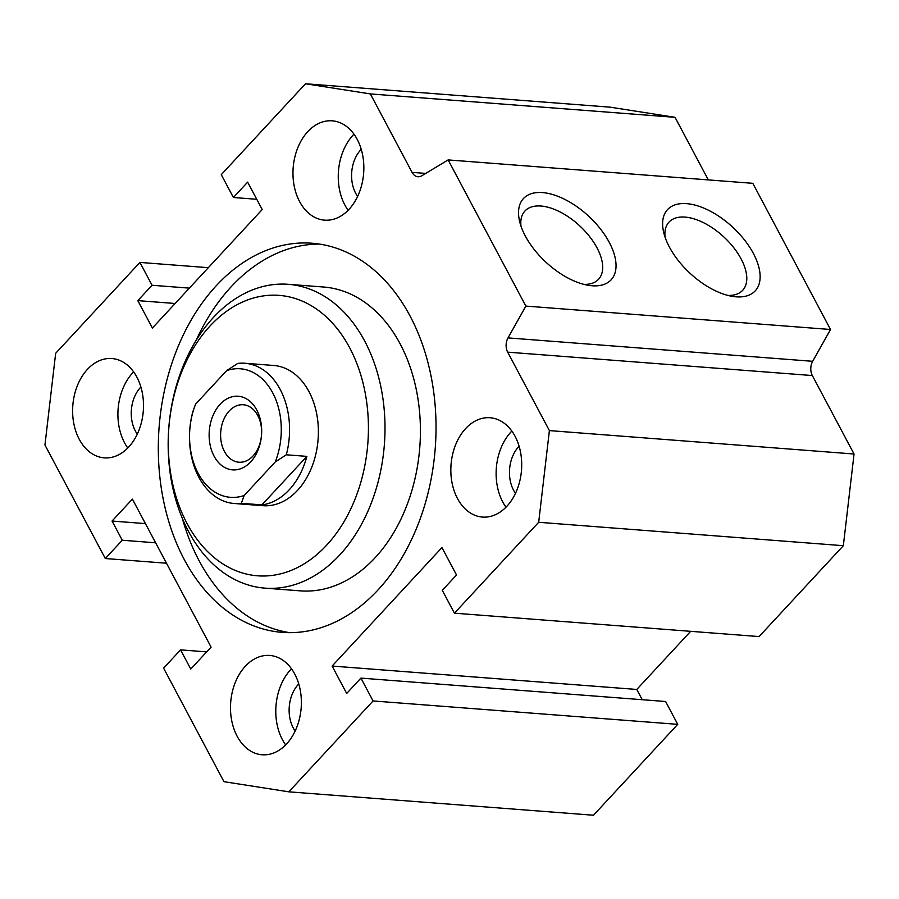 <?xml version="1.0" encoding="UTF-8"?>
<svg xmlns="http://www.w3.org/2000/svg" width="899" height="899" viewBox="0 0 899 899"><rect width="100%" height="100%" fill="white"/><g stroke="black" fill="none" stroke-linecap="round" stroke-linejoin="round"><path stroke-width="1.35" d="M196.049 340.541A195.139 138.468 94.4 0 1 231.11 286.826A195.139 138.468 94.4 0 1 319.505 244.078M289.658 632.649A195.139 138.468 94.4 0 1 182.373 518.476M216.288 285.691A195.139 138.468 94.4 0 1 312.11 243.236A195.139 138.468 94.4 0 1 435.228 448.399A195.139 138.468 94.4 0 1 282.23 632.368A195.139 138.468 94.4 0 1 162.865 497.304A195.139 138.468 94.4 0 1 216.288 285.691M264.913 588.137L300.322 590.857A152.358 108.116 -85.6 0 0 419.788 447.219A152.358 108.116 -85.6 0 0 323.662 287.028L288.253 284.309A152.358 108.116 -85.6 0 0 213.434 317.448A152.358 108.116 -85.6 0 0 171.72 482.673A152.358 108.116 -85.6 0 0 264.913 588.137A152.358 108.116 -85.6 0 0 384.379 444.499A152.358 108.116 -85.6 0 0 288.253 284.309M592.059 285.77A59.772 31.398 -137.2 0 1 588.587 285.354A59.772 31.398 -137.2 0 1 519.622 221.424A59.772 31.398 -137.2 0 1 551.986 194.33A59.772 31.398 -137.2 0 1 611.68 247.349A59.772 31.398 -137.2 0 1 592.059 285.77M520.982 226.121A50.198 26.363 -137.2 0 1 524.926 211.018A50.198 26.363 -137.2 0 1 579.664 225.806A50.198 26.363 -137.2 0 1 598.554 279.274A50.198 26.363 -137.2 0 1 583.799 284.354M294.748 674.025A49.816 35.342 94.4 0 1 296.546 727.864A49.816 35.342 94.4 0 1 262.126 754.778A49.816 35.342 94.4 0 1 230.695 702.4A49.816 35.342 94.4 0 1 269.756 655.45A49.816 35.342 94.4 0 1 294.748 674.025M285.657 744.9A49.816 35.342 94.4 0 1 291.501 668.8M298.771 683.937A31.06 22.037 -85.6 0 0 295.153 731.056M465.626 428.576A49.816 35.342 94.4 0 1 490.09 417.743A49.816 35.342 94.4 0 1 521.51 470.11A49.816 35.342 94.4 0 1 482.46 517.071A49.816 35.342 94.4 0 1 451.995 482.594A49.816 35.342 94.4 0 1 465.626 428.576M505.991 507.193A49.816 35.342 94.4 0 1 510.913 432.059A49.816 35.342 94.4 0 1 511.846 431.093M519.105 446.23A31.06 22.037 -85.6 0 0 515.487 493.337M299.592 201.567A49.816 35.342 94.4 0 1 297.794 147.739A49.816 35.342 94.4 0 1 332.214 120.826A49.816 35.342 94.4 0 1 363.646 173.192A49.816 35.342 94.4 0 1 324.584 220.154A49.816 35.342 94.4 0 1 299.592 201.567M348.127 210.276A49.816 35.342 94.4 0 1 344.879 205.051A49.816 35.342 94.4 0 1 353.97 134.176M361.229 149.313A31.06 22.037 -85.6 0 0 357.611 196.432M128.714 447.028A49.816 35.342 94.4 0 1 104.25 457.861A49.816 35.342 94.4 0 1 72.819 405.494A49.816 35.342 94.4 0 1 111.881 358.532A49.816 35.342 94.4 0 1 142.345 393.009A49.816 35.342 94.4 0 1 128.714 447.028M127.782 447.994A49.816 35.342 94.4 0 1 133.636 371.883M140.896 387.019A31.06 22.037 -85.6 0 0 137.277 434.138M736.146 296.827A59.772 31.398 -137.2 0 1 732.685 296.423A59.772 31.398 -137.2 0 1 663.709 232.493A59.772 31.398 -137.2 0 1 696.084 205.388A59.772 31.398 -137.2 0 1 755.778 258.418A59.772 31.398 -137.2 0 1 736.146 296.827M727.898 295.411A50.198 26.363 42.8 0 0 742.653 290.343A50.198 26.363 42.8 0 0 723.762 236.875A50.198 26.363 42.8 0 0 669.025 222.087A50.198 26.363 42.8 0 0 665.08 237.19M210.063 325.955A140.637 99.8 94.4 0 1 367.949 414.394A140.637 99.8 94.4 0 1 227.042 566.415A140.637 99.8 94.4 0 1 210.063 325.955M286.309 454.793A70.324 49.895 -85.6 0 0 244.91 363.263L273.734 365.477A70.324 49.895 94.4 0 1 309.031 391.706A70.324 49.895 94.4 0 1 311.56 467.705A70.324 49.895 94.4 0 1 262.969 505.699L234.145 503.485A70.324 49.895 -85.6 0 0 241.337 503.305L244.168 495.495L275.24 461.974L286.309 454.793L306.885 456.377A70.324 49.895 94.4 0 1 261.924 504.89L306.885 456.377M211.096 647.111L190.757 669.058L180.553 649.865L163.607 668.148L223.963 781.681L288.826 791.828L373.074 700.95L360.926 678.104L346.688 693.466L332.124 666.058L441.948 547.57L456.523 574.978L442.286 590.34L454.433 613.174L538.681 522.285L549.39 430.599L507.677 352.15A11.721 8.316 94.4 0 1 508.002 337.9L525.859 306.087L448.14 159.921L421.8 175.777A11.721 8.316 94.4 0 1 417.968 176.743A11.721 8.316 94.4 0 1 412.079 172.372L370.366 93.923L305.514 83.764L221.266 174.653L233.403 197.499L247.641 182.137L262.216 209.546L152.392 328.034L137.817 300.626L152.055 285.264L139.907 262.418L55.659 353.307L44.95 444.994L105.318 558.526L122.264 540.232L112.06 521.049L132.4 499.114L211.096 647.111M305.514 83.764L610.174 107.172L675.037 117.32L708.311 179.901M448.14 159.921L752.8 183.317L830.519 329.495L812.674 361.308A11.721 8.316 -85.6 0 0 812.336 375.557L854.05 454.006L843.341 545.693L759.093 636.582L454.433 613.174M690.668 631.323L636.784 689.454L642.234 699.714M360.926 678.104L665.597 701.501L677.734 724.347L593.486 815.236L288.826 791.828M525.859 306.087L830.519 329.495M675.037 117.32L370.366 93.923M206.68 651.876L180.553 649.865M677.734 724.347L373.074 700.95M332.124 666.058L636.784 689.454M843.341 545.693L538.681 522.285M854.05 454.006L549.39 430.599M256.766 199.286L233.403 197.499M175.136 303.491L137.817 300.626M189.374 288.13L152.055 285.264M208.332 267.677L139.907 262.418M166.484 563.223L105.318 558.526M155.628 542.805L122.264 540.232M145.424 523.611L112.06 521.049M244.91 363.263A70.324 49.895 -85.6 0 0 237.729 363.432L226.66 370.613L195.589 404.134L192.757 411.956A70.324 49.895 -85.6 0 0 234.145 503.485M261.924 504.89L241.337 503.305M226.66 370.613A64.458 45.737 94.4 0 1 272.7 392.829A64.458 45.737 94.4 0 1 275.24 461.974M244.168 495.495A64.458 45.737 94.4 0 1 198.128 473.279A64.458 45.737 94.4 0 1 195.589 404.134M256.766 410.011A36.915 26.195 94.4 0 1 237.988 469.503A36.915 26.195 94.4 0 1 211.479 419.653A36.915 26.195 94.4 0 1 256.766 410.011M257.777 415.507A28.813 20.441 -85.6 0 0 243.314 404.764A28.813 20.441 -85.6 0 0 220.727 431.925A28.813 20.441 -85.6 0 0 238.898 462.221A28.813 20.441 -85.6 0 0 258.811 446.657A28.813 20.441 -85.6 0 0 257.777 415.507M812.336 375.557L507.677 352.15M812.674 361.308L508.002 337.9M425.71 173.417L412.079 172.372"/></g></svg>
